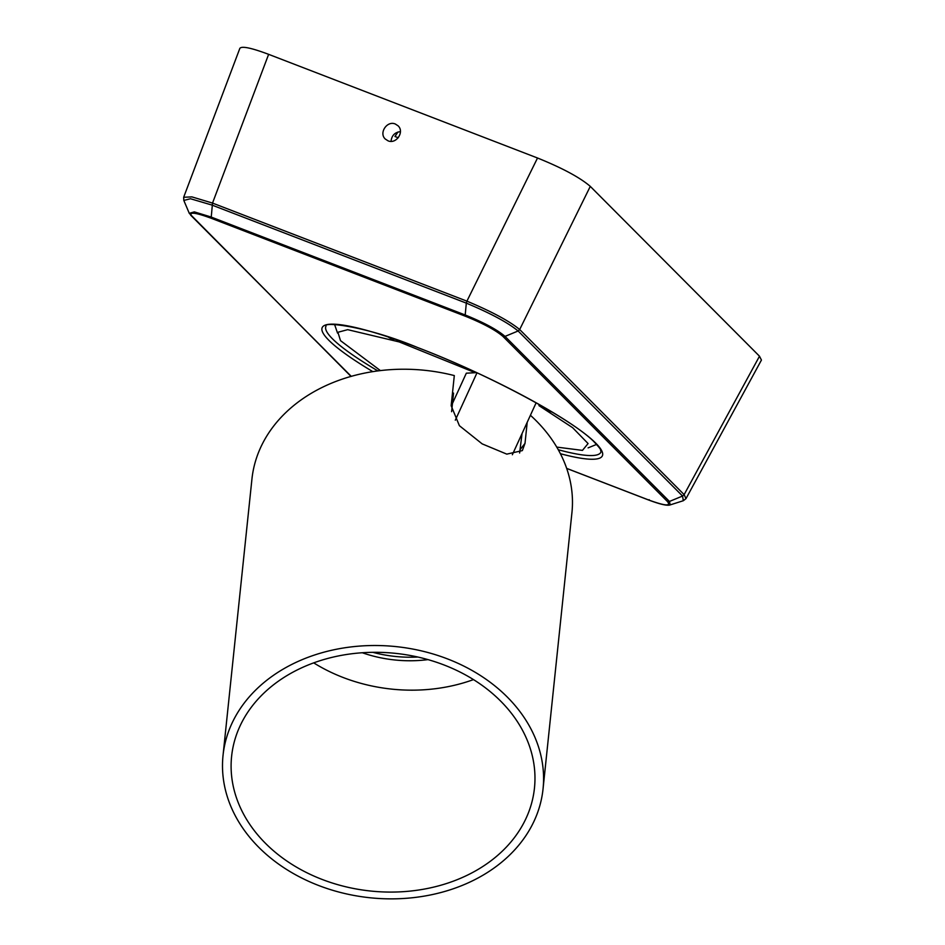 <?xml version="1.0" encoding="UTF-8"?>
<svg xmlns="http://www.w3.org/2000/svg" width="945" height="945" viewBox="0 0 945 945"><rect width="100%" height="100%" fill="white"/><g stroke="black" fill="none" stroke-linecap="round" stroke-linejoin="round"><path stroke-width="1.42" d="M398.27 137.757L394.951 136.482L397.951 132.017M522.053 433.542L519.62 453.009M425.415 651.861A160.874 126.24 -174 0 0 223.032 755.457A160.874 126.24 -174 0 0 369.908 897.75A160.874 126.24 -174 0 0 543.044 788.933A160.874 126.24 -174 0 0 465.342 666.863A160.874 126.24 -174 0 0 425.415 651.861M527.204 422.297L525.007 443.382L522.349 450.6L506.792 454.132L482.174 443.878L459.388 425.687L451.155 405.688L454.309 375.578A160.874 126.24 -174 0 0 251.925 479.174L223.032 755.457M543.044 788.933L571.938 512.639A160.874 126.24 -174 0 0 530.417 415.28M313.716 662.882A152.263 119.483 -174 0 0 473.48 679.597M460.936 672.509A152.263 119.483 -174 0 0 231.608 756.354A152.263 119.483 -174 0 0 370.605 891.029A152.263 119.483 -174 0 0 534.468 788.035A152.263 119.483 -174 0 0 460.936 672.509M362.325 652.759A114.912 90.177 -174 0 0 428.002 659.622M372.85 652.333A114.912 90.177 -174 0 0 417.808 657.035M455.301 420.194L477.001 372.803M512.355 454.734L536.122 402.818M552.175 412.091A143.64 21.782 24.6 0 1 546.954 410.39M392.801 339.81A143.64 21.782 24.6 0 1 388.111 336.975M452.454 403.468L466.322 373.192L475.24 372.708L399.18 341.925L347.677 329.663L337.897 332.286L340.495 340.625L380.41 370.605L340.495 340.625L337.897 332.286L347.677 329.663L399.18 341.925L475.24 372.708L476.02 372.342M556.759 447.103L582.463 450.387L588.073 443.548L572.67 427.719L538.922 405.606L572.67 427.719L588.073 443.548L582.463 450.387L556.759 447.103M595.893 444.693L588.109 447.871L595.893 444.693M337.53 333.089L334.825 325.163L337.53 333.089M451.604 411.701L453.541 393.12A143.64 112.715 -174 0 0 452.501 392.837M566.669 468.377L648.364 499.87C665.02 505.953 671.375 506.496 667.406 501.5L502.976 336.444C495.688 330.159 483.167 323.426 465.436 316.256L211.137 218.224L212.519 203.08L466.913 301.148L537.528 158.004L268.628 54.337C251.429 47.888 241.837 45.88 239.853 48.337L183.673 197.269L191.906 196.891L212.519 203.08L268.628 54.337M537.528 158.004C562.429 168.08 580.006 177.542 590.282 186.378L759.496 356.218L761.434 360.069L685.976 498.653L683.318 500.72L682.55 496.042L669.45 501.452L505.02 336.396C497.283 329.734 484.005 322.599 465.2 314.98L466.31 303.121C490.632 313.315 507.902 322.599 518.12 330.986L682.55 496.042L684.133 494.613L685.952 498.629M395.329 124.019L398.069 125.803C404.72 131.816 396.25 144.479 388.029 140.817L385.288 139.033C378.638 133.021 387.107 120.346 395.329 124.019M391.053 141.36C391.643 135.572 394.774 132.324 400.444 131.638M465.436 316.256L465.2 314.98L210.9 216.948L194.316 211.881L189.284 213.334L183.814 200.423L183.673 197.269M566.693 468.425L648.494 499.964C660.177 504.346 667.394 505.988 670.182 504.89L669.45 501.452L667.406 501.5M502.976 336.444L505.02 336.396L518.12 330.986L519.679 329.533L590.282 186.378M183.838 200.434L190.453 198.733L212.023 205.089L466.31 303.121L466.913 301.148C491.778 311.602 509.367 321.052 519.679 329.533L684.133 494.613L759.496 356.218M520.411 449.241L525.007 443.382M551.49 411.677A148.294 22.491 24.6 0 1 546.139 409.906M393.699 340.106A148.294 22.491 24.6 0 1 388.867 337.223M377.894 370.912A151.2 22.928 24.6 0 1 326.001 326.155C322.304 321.572 365.089 325.529 418.812 348.02C487.703 374.185 570.863 418.706 593.519 441.256C603.253 451.545 599.685 449.324 600.949 451.072L600.949 452.029A151.2 22.928 24.6 0 1 558.282 449.737M372.838 371.645A154.07 23.365 24.6 0 1 324.312 325.517A154.07 23.365 24.6 0 1 418.659 347.925A154.07 23.365 24.6 0 1 582.38 431.877A154.07 23.365 24.6 0 1 560.409 453.718M211.137 218.224C194.481 212.141 188.126 211.597 192.095 216.594L351.257 376.358M192.095 216.594L190.701 215.224M648.364 499.87L649.239 499.728L648.364 499.87M335.085 324.466L334.778 325.139M596.295 444.044L595.988 444.729M189.26 213.322L351.02 376.429M670.135 504.913L683.318 500.72"/></g></svg>

